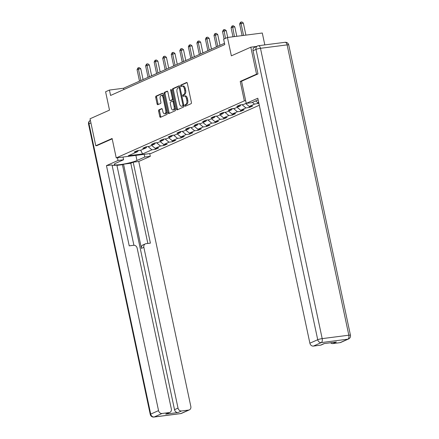 <?xml version="1.0" encoding="UTF-8"?>
<svg xmlns="http://www.w3.org/2000/svg" width="439" height="439" viewBox="0 0 439 439"><rect width="100%" height="100%" fill="white"/><g stroke="black" fill="none" stroke-linecap="round" stroke-linejoin="round"><path stroke-width="0.66" d="M184.846 105.656A0.763 0.401 -97.3 0 0 185.318 106.243A0.763 0.401 -97.3 0 0 185.379 106.227L191.091 103.681A1.092 0.571 -97.3 0 0 191.404 102.386L187.354 83.317A1.092 0.571 -97.3 0 0 186.674 82.472A1.092 0.571 -97.3 0 0 186.591 82.499L180.873 85.04A0.763 0.401 -97.3 0 0 180.659 85.951A0.763 0.401 -97.3 0 0 181.131 86.543A0.763 0.401 -97.3 0 0 181.192 86.527L181.933 86.198A3.496 1.827 -97.3 0 1 182.207 86.115A3.496 1.827 -97.3 0 1 184.375 88.821L184.709 90.407A3.496 1.827 -97.3 0 1 183.711 94.566L182.97 94.895A0.763 0.401 -97.3 0 0 182.75 95.801A0.763 0.401 -97.3 0 0 183.222 96.393A0.763 0.401 -97.3 0 0 183.282 96.377L184.023 96.048A3.496 1.827 -97.3 0 1 184.298 95.971A3.496 1.827 -97.3 0 1 186.465 98.671L186.805 100.262A3.496 1.827 -97.3 0 1 185.801 104.416L185.066 104.745A0.763 0.401 -97.3 0 0 184.846 105.656M184.298 95.971L185.242 95.85A3.496 1.827 -97.3 0 1 187.409 98.55L187.744 100.141A3.496 1.827 -97.3 0 1 186.745 104.295L186.004 104.625A0.763 0.401 -97.3 0 0 185.785 105.536A0.763 0.401 -97.3 0 0 185.971 105.964M187.009 82.609L181.817 84.919A0.763 0.401 -97.3 0 0 181.598 85.83A0.763 0.401 -97.3 0 0 181.784 86.263M182.207 86.115L183.145 85.995A3.496 1.827 -97.3 0 1 185.313 88.7L185.653 90.286A3.496 1.827 -97.3 0 1 184.649 94.445L183.914 94.775A0.763 0.401 -97.3 0 0 183.694 95.68A0.763 0.401 -97.3 0 0 183.875 96.114M158.929 109.832A1.092 0.571 -97.3 0 0 158.616 111.133L159.752 116.483A1.092 0.571 -97.3 0 0 160.433 117.323A1.092 0.571 -97.3 0 0 160.515 117.301L166.864 114.475A1.092 0.571 -97.3 0 0 167.177 113.174L163.121 94.105A1.092 0.571 -97.3 0 0 162.446 93.266A1.092 0.571 -97.3 0 0 162.359 93.287L156.015 96.114A1.092 0.571 -97.3 0 0 155.702 97.414L157.074 103.873A1.092 0.571 -97.3 0 0 157.749 104.718A1.092 0.571 -97.3 0 0 157.837 104.696L160.553 103.483A1.092 0.571 -97.3 0 0 160.866 102.188L160.186 98.984A2.925 1.526 -97.3 0 1 161.25 95.444A2.925 1.526 -97.3 0 1 163.061 97.699L165.733 110.255A2.925 1.526 -97.3 0 1 164.663 113.794A2.925 1.526 -97.3 0 1 162.853 111.533L162.408 109.443A1.092 0.571 -97.3 0 0 161.733 108.598A1.092 0.571 -97.3 0 0 161.645 108.625L158.929 109.832L159.873 109.712A1.092 0.571 -97.3 0 0 159.56 111.012L160.696 116.362A1.092 0.571 -97.3 0 0 161.042 117.07M257.819 73.999L256.546 74.158L250.812 47.182L231.358 55.841L227.462 37.496L223.627 39.203L224.773 44.597L110.579 95.455L109.432 90.061L105.596 91.767L109.498 110.118L90.044 118.777L95.779 145.759L97.052 145.594M256.546 74.158L240.221 81.434L244.347 100.86L116.236 157.914L112.11 138.488L95.779 145.759M176.483 109.031A1.092 0.571 -97.3 0 0 177.158 109.876A1.092 0.571 -97.3 0 0 177.246 109.854L183.59 107.023A1.092 0.571 -97.3 0 0 183.903 105.728L179.853 86.659A1.092 0.571 -97.3 0 0 179.172 85.814A1.092 0.571 -97.3 0 0 179.09 85.835L172.741 88.667A1.092 0.571 -97.3 0 0 172.428 89.962L176.483 109.031L177.422 108.91A1.092 0.571 -97.3 0 0 177.768 109.618M175.227 110.749L168.883 113.575A1.092 0.571 -97.3 0 1 168.796 113.602A1.092 0.571 -97.3 0 1 168.115 112.757L164.065 93.688A1.092 0.571 -97.3 0 1 164.378 92.388L167.094 91.18A1.092 0.571 -97.3 0 1 167.177 91.153A1.092 0.571 -97.3 0 1 167.857 91.998L169.498 99.735A1.092 0.571 -97.3 0 0 170.178 100.575A1.092 0.571 -97.3 0 0 170.261 100.553L172.066 99.752A1.092 0.571 -97.3 0 0 172.379 98.451L170.667 90.401A0.763 0.401 -97.3 0 1 170.947 89.474A0.763 0.401 -97.3 0 1 171.419 90.066L175.54 109.454A1.092 0.571 -97.3 0 1 175.227 110.749M250.812 47.182L256.42 46.457M259.301 105.234L151.065 153.436L116.236 157.914M244.347 100.86L245.675 100.69M155.132 148.272L155.368 149.359L158.655 147.899L155.219 148.338L160.476 145.995L163.912 145.556L167.199 144.091L163.763 144.53L169.026 142.187L172.461 141.748L175.748 140.282L172.313 140.727L177.576 138.384L181.011 137.939L184.298 136.474L180.863 136.919L186.12 134.575L189.555 134.136L192.847 132.671L189.407 133.11L194.669 130.767L198.104 130.328L201.391 128.863L197.956 129.302L203.219 126.959L206.654 126.52L209.941 125.055L206.506 125.499L211.763 123.156L215.203 122.711L218.49 121.246L215.055 121.691L220.312 119.348L223.747 118.909L227.034 117.443L223.599 117.882L228.862 115.539L232.297 115.1L235.584 113.635L232.149 114.074L237.411 111.736L240.846 111.292L244.133 109.827L240.698 110.271L245.955 107.928L249.39 107.484L252.683 106.018L249.242 106.463L254.505 104.12L258.878 103.258M155.368 149.359L151.927 149.803L142.615 153.952L128.303 155.79L137.621 151.642L134.186 152.081L137.473 150.621L140.908 150.176L146.171 147.833L142.735 148.278L146.022 146.813L149.458 146.368L154.715 144.03L151.279 144.469L154.566 143.004L158.007 142.565L163.264 140.222L159.829 140.661L163.116 139.196L166.551 138.757L171.814 136.414L168.378 136.853L171.665 135.393L175.101 134.949L180.363 132.605L176.922 133.05L180.215 131.585L183.65 131.14L188.907 128.803L185.472 129.242L188.759 127.776L192.194 127.337L197.457 124.994L194.022 125.433L197.309 123.968L200.744 123.529L206.006 121.186L202.571 121.63L205.858 120.165L209.293 119.721L214.556 117.378L211.115 117.822L214.408 116.357L217.843 115.912L223.1 113.575L219.665 114.014L222.952 112.549L226.387 112.11L231.649 109.766L228.214 110.205L231.501 108.74L234.936 108.301L240.199 105.958L236.764 106.403L240.051 104.937L243.486 104.493L246.224 103.275M258.67 102.265L257.792 102.655L258.725 102.534M151.631 145.402L155.219 148.338M156.514 142.757L160.476 145.995M146.171 147.833L146.84 146.708M160.18 141.594L163.763 144.53M165.064 138.949L169.026 142.187M154.715 144.03L155.384 142.9M168.724 137.791L172.313 140.727M173.614 135.141L177.576 138.384M163.264 140.222L163.934 139.092M177.274 133.983L180.863 136.919M182.163 131.332L186.12 134.575M171.814 136.414L172.483 135.289M185.823 130.174L189.407 133.11M190.707 127.529L194.669 130.767M180.363 132.605L181.033 131.48M194.367 126.366L197.956 129.302M199.257 123.721L203.219 126.959M188.907 128.803L189.577 127.672M202.917 122.563L206.506 125.499M207.806 119.913L211.763 123.156M197.457 124.994L198.126 123.864M211.466 118.755L215.055 121.691M216.356 116.105L220.312 119.348M206.006 121.186L206.676 120.061M220.016 114.947L223.599 117.882M224.9 112.302L228.862 115.539M214.556 117.378L215.22 116.253M228.56 111.138L232.149 114.074M233.449 108.493L237.411 111.736M223.1 113.575L223.769 112.444M237.109 107.335L240.698 110.271M241.999 104.685L245.955 107.928M231.649 109.766L232.319 108.636M245.659 103.527L249.242 106.463M252.392 102.391L254.505 104.12M240.199 105.958L240.868 104.833M255.679 100.926L257.792 102.655M264.816 44.904L262.292 33.018L227.462 37.496M224.494 43.291L123.551 88.244L109.432 90.061M140.672 150.209L142.615 153.952M147.97 146.56L151.927 149.803M137.621 151.642L138.29 150.517M123.831 89.556L123.551 88.244M257.709 102.589L257.94 103.681M249.16 106.392L249.39 107.484M240.61 110.2L240.846 111.292M232.066 114.008L232.297 115.1M223.517 117.817L223.747 118.909M214.967 121.619L215.203 122.711M206.423 125.428L206.654 126.52M197.874 129.236L198.104 130.328M189.324 133.044L189.555 134.136M180.775 136.847L181.011 137.939M172.231 140.656L172.461 141.748M163.681 144.464L163.912 145.556M240.221 81.434L241.549 81.264M179.507 85.951L173.679 88.546A1.092 0.571 -97.3 0 0 173.372 89.841L177.422 108.91M182.684 105.804A0.763 0.401 -97.3 0 0 182.904 104.894L179.342 88.157A0.763 0.401 -97.3 0 0 178.871 87.57A0.763 0.401 -97.3 0 0 178.81 87.586L178.031 87.932A3.496 1.827 -97.3 0 0 177.032 92.086L179.463 103.527A3.496 1.827 -97.3 0 0 181.631 106.233A3.496 1.827 -97.3 0 0 181.905 106.15L183.623 105.684A0.763 0.401 -97.3 0 0 183.831 105.393M180.039 87.537A0.763 0.401 -97.3 0 0 179.814 87.449A0.763 0.401 -97.3 0 0 179.754 87.465L178.931 87.57M181.631 106.233L182.569 106.112A3.496 1.827 -97.3 0 0 182.843 106.029L181.905 106.15M183.623 105.684L182.843 106.029M167.511 91.29L165.316 92.267A1.092 0.571 -97.3 0 0 165.004 93.567L169.059 112.636A1.092 0.571 -97.3 0 0 169.405 113.344M171.029 100.454A1.092 0.571 -97.3 0 0 171.117 100.454A1.092 0.571 -97.3 0 0 171.205 100.432L173.004 99.631A1.092 0.571 -97.3 0 0 173.334 99.082M171.205 107.758A2.925 1.526 -97.3 0 0 173.015 110.013A2.925 1.526 -97.3 0 0 174.085 106.474L173.142 102.051A1.092 0.571 -97.3 0 0 172.467 101.211A1.092 0.571 -97.3 0 0 172.379 101.233L170.579 102.035A1.092 0.571 -97.3 0 0 170.266 103.335L171.205 107.758M173.015 110.013L173.959 109.893A2.925 1.526 -97.3 0 0 175.145 107.593M173.806 101.299A1.092 0.571 -97.3 0 0 173.405 101.085A1.092 0.571 -97.3 0 0 173.323 101.113L172.554 101.211M162.062 108.735L159.873 109.712M164.663 113.794L165.607 113.674A2.925 1.526 -97.3 0 0 166.793 111.369M163.621 96.459A2.925 1.526 -97.3 0 0 162.194 95.323L161.25 95.444M162.776 93.397L156.953 95.993A1.092 0.571 -97.3 0 0 156.641 97.293L158.018 103.752A1.092 0.571 -97.3 0 0 158.358 104.46M245.917 35.125L243.36 23.08L239.634 23.991L242.103 35.614M243.563 35.427L241.006 23.382L241 22.071L241.944 21.95L243.36 23.08M239.634 23.991L240.451 22.318L241 22.071M258.148 99.829L251.799 102.655L246.246 103.368L257.808 98.221L309.885 343.21L317.721 339.72L256.008 49.404L253.051 50.721L257.984 73.922L241.543 81.242L246.246 103.368M340.033 342.661L347.869 339.171A3.342 2.815 66 0 0 348.539 338.985L340.702 342.475A3.342 2.815 -114 0 1 340.033 342.661L332.877 343.578A3.342 2.815 -114 0 1 330.545 342.771M324.405 343.556L321.216 344.977A3.342 2.815 -114 0 1 320.547 345.164L313.397 346.086A3.342 2.815 -114 0 1 309.885 343.21M332.877 343.578L336.389 342.019L324.053 343.605L320.547 345.164M253.051 50.721A3.342 2.815 -114 0 1 254.516 47.308L257.474 45.991A3.342 2.815 66 0 0 256.008 49.404A3.342 0.439 -12 0 1 260.475 48.306L322.188 338.623L348.824 335.204L287.117 44.882L260.475 48.306A3.342 1.745 82.7 0 0 258.406 45.727A3.342 3.342 0 0 0 257.474 45.991A3.342 2.815 66 0 1 258.143 45.804A3.342 1.745 82.7 0 1 258.406 45.727L285.048 42.303A3.342 1.745 -97.3 0 1 287.117 44.882A3.342 0.439 -12 0 1 288.741 44.921A3.342 3.342 0 0 0 285.048 42.303M144.184 154.325L144.76 157.036L150.314 156.322L138.751 161.475L190.828 406.465A3.342 2.815 66 0 1 189.363 409.878A3.342 2.815 66 0 1 188.693 410.064L181.537 410.981L178.031 412.545A3.342 2.815 -114 0 1 174.519 409.669L122.443 164.68L116.928 165.388M144.76 157.036L136.979 160.504A12.522 1.652 168 0 1 123.364 164.131A12.522 1.652 168 0 1 114.14 164.466A12.522 1.652 168 0 1 115.797 163.226L123.578 159.758L118.025 160.471L106.463 165.624L112.016 164.91L129.225 245.851L133.648 245.286A3.342 2.815 66 0 1 137.16 248.156L171.342 408.967A3.342 2.815 66 0 1 169.877 412.38L166.37 413.939A3.342 2.815 -114 0 1 165.701 414.131L178.031 412.545M133.906 245.264L116.856 165.053L112.175 165.651M122.443 164.68L123.54 164.191L130.789 163.259L133.198 162.189L138.751 161.475M149.737 153.612L150.314 156.322M117.449 157.76L118.025 160.471M123.002 157.047L123.578 159.758M106.463 165.624L158.539 410.613A3.342 2.815 66 0 0 162.051 413.489L169.207 412.567A3.342 2.815 66 0 0 169.877 412.38M174.519 409.669L178.025 408.105L143.844 247.3A3.342 2.815 66 0 1 145.309 243.886A3.342 2.815 66 0 1 145.978 243.7L150.401 243.129L133.198 162.189M178.025 408.105A3.342 2.815 66 0 0 181.537 410.981M96.876 145.616L112.186 138.856M143.844 247.3L141.435 248.375L123.54 164.191M141.435 248.375A3.342 2.815 -114 0 1 142.9 244.962L145.309 243.886M147.833 243.458L130.789 163.259M236.808 36.294L234.81 26.889L232.456 27.191L231.09 27.8L232.999 36.783M234.459 36.596L232.456 25.879L233.394 25.758L234.81 26.889M231.09 27.8L231.907 26.12L232.456 25.879M227.704 37.463L226.261 30.692L223.906 30.993L222.54 31.608L224.109 38.989M225.476 38.38L223.906 29.687L224.845 29.561L226.261 30.692M222.54 31.608L223.358 29.929L223.906 29.687M220.005 45.288L217.717 34.5L213.991 35.411L216.427 46.88M217.799 46.271L215.362 34.802L215.357 33.49L216.301 33.369L217.717 34.5M213.991 35.411L214.808 33.737L215.357 33.49M211.461 49.097L209.167 38.308L205.441 39.219L207.883 50.688M209.249 50.079L206.813 38.61L206.807 37.299L207.751 37.178L209.167 38.308M205.441 39.219L206.264 37.54L206.807 37.299M202.911 52.899L200.618 42.117L196.897 43.027L199.333 54.496M200.705 53.887L198.263 42.418L198.263 41.107L199.202 40.986L200.618 42.117M196.897 43.027L197.715 41.348L198.263 41.107M194.362 56.708L192.068 45.919L189.719 46.221L188.347 46.836L190.784 58.305M192.156 57.69L189.719 46.221L189.714 44.915L190.658 44.789L192.068 45.919M188.347 46.836L189.165 45.157L189.714 44.915M185.818 60.516L183.524 49.728L179.798 50.639L182.234 62.108M183.606 61.498L181.17 50.03L181.164 48.718L182.108 48.597L183.524 49.728M179.798 50.639L180.616 48.965L181.164 48.718M177.268 64.324L174.974 53.536L171.248 54.447L173.69 65.916M175.057 65.307L172.62 53.838L172.62 52.526L173.559 52.406L174.974 53.536M171.248 54.447L172.072 52.768L172.62 52.526M168.719 68.127L166.425 57.339L162.704 58.255L165.141 69.724M166.513 69.115L164.071 57.646L164.071 56.335L165.009 56.214L166.425 57.339M162.704 58.255L163.522 56.576L164.071 56.335M160.169 71.936L157.881 61.147L155.527 61.449L154.155 62.064L156.591 73.532M157.963 72.918L155.527 61.449L155.521 60.138L156.465 60.017L157.881 61.147M154.155 62.064L154.972 60.384L155.521 60.138M151.625 75.744L149.331 64.956L145.605 65.866L148.047 77.335M149.414 76.726L146.977 65.257L146.972 63.946L147.916 63.825L149.331 64.956M145.605 65.866L146.428 64.193L146.972 63.946M143.076 79.552L140.782 68.764L138.428 69.066L137.061 69.675L139.498 81.144M140.87 80.535L138.428 69.066L138.428 67.754L139.366 67.633L140.782 68.764M137.061 69.675L137.879 67.996L138.428 67.754M186.745 104.295L185.801 104.416M187.744 100.141L186.805 100.262M187.409 98.55L186.465 98.671M183.914 94.775L182.97 94.895M184.649 94.445L183.711 94.566M185.653 90.286L184.709 90.407M185.313 88.7L184.375 88.821M181.817 84.919L180.873 85.04M186.004 104.625L185.066 104.745M173.372 89.841L172.428 89.962M173.679 88.546L172.741 88.667M183.705 104.795L182.904 104.894M180.149 88.058L179.342 88.157M169.059 112.636L168.115 112.757M165.004 93.567L164.065 93.688M165.316 92.267L164.378 92.388M171.205 100.432L170.261 100.553M173.004 99.631L172.066 99.752M173.18 98.347L172.379 98.451M171.468 90.297L170.667 90.401M174.887 106.375L174.085 106.474M173.943 101.952L173.142 102.051M166.535 110.151L165.733 110.255M163.868 97.595L163.061 97.699M158.018 103.752L157.074 103.873M156.641 97.293L155.702 97.414M156.953 95.993L156.015 96.114M160.696 116.362L159.752 116.483M159.56 111.012L158.616 111.133M348.539 338.985A3.342 3.342 0 0 0 350.448 335.237A3.342 0.439 -12 0 0 348.824 335.204A3.342 1.745 82.7 0 1 347.869 339.171L321.233 342.596L313.397 346.086M321.233 342.596A3.342 1.745 -97.3 0 0 322.188 338.623A3.342 0.439 -12 0 0 317.721 339.72A3.342 2.815 66 0 0 321.233 342.596M165.701 414.131L169.207 412.567M162.051 413.489L154.215 416.973L180.857 413.554L188.693 410.064M90.928 122.925L88.996 123.782L150.703 414.103L158.539 410.613M135.892 155.39L136.979 160.504M154.215 416.973A3.342 2.815 -114 0 1 150.703 414.103A3.342 0.439 -12 0 0 150.259 414.432A3.342 3.342 0 0 0 153.952 417.05A3.342 1.745 -97.3 0 0 154.215 416.973M180.857 413.554A3.342 1.745 82.7 0 1 180.594 413.626A3.342 3.342 0 0 0 181.526 413.368A3.342 2.815 -114 0 1 180.857 413.554M88.996 123.782A3.342 2.815 -114 0 1 90.39 120.401A3.342 3.342 0 0 0 88.552 124.116A3.342 0.439 -12 0 1 88.996 123.782M179.814 87.449L178.871 87.57M171.117 100.454L170.178 100.575M173.405 101.085L172.467 101.211M350.448 335.237L288.741 44.921M153.952 417.05L180.594 413.626M181.526 413.368L189.363 409.878M150.259 414.432L88.552 124.116"/></g></svg>
